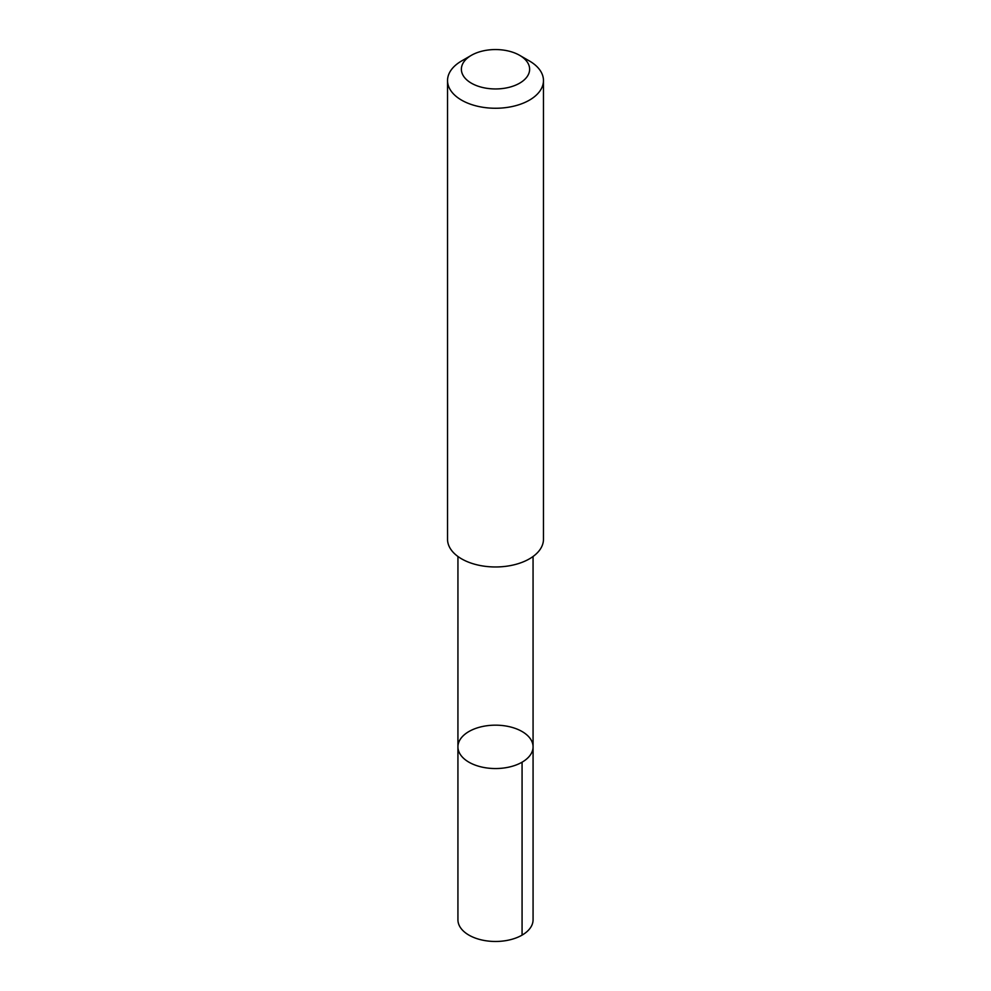 <?xml version="1.0" encoding="UTF-8"?>
<svg xmlns="http://www.w3.org/2000/svg" width="991" height="991" viewBox="0 0 991 991"><rect width="100%" height="100%" fill="white"/><g stroke="black" fill="none" stroke-linecap="round" stroke-linejoin="round"><path stroke-width="1.49" d="M493.803 725.189A37.571 21.691 180 0 1 533.071 746.855A37.571 21.691 180 0 1 495.5 768.545A37.571 21.691 180 0 1 457.929 746.855A37.571 21.691 180 0 1 493.803 725.189M457.929 919.772A37.571 21.691 0 0 0 497.197 941.45A37.571 21.691 0 0 0 533.071 919.772L533.071 746.855A37.571 21.691 180 0 1 495.5 768.545A37.571 21.691 180 0 1 457.929 746.855L457.929 919.772M471.369 55.323L461.583 60.971A47.964 27.698 0 0 0 447.536 80.556L447.536 539.265A47.964 27.698 0 0 0 497.668 566.939A47.964 27.698 0 0 0 543.464 539.265L543.464 80.556A47.964 27.698 0 0 0 529.417 60.971L519.631 55.323A34.128 19.696 0 0 0 471.369 55.323A34.128 19.696 0 0 0 464.284 77.199A34.128 19.696 0 0 0 497.036 88.93A34.128 19.696 0 0 0 527.311 76.381A34.128 19.696 0 0 0 519.631 55.323M447.536 80.556A47.964 27.698 0 0 0 497.668 108.23A47.964 27.698 0 0 0 543.464 80.556M522.071 935.12L522.071 762.19M457.941 556.496L457.929 746.855M533.059 556.496L533.071 746.855"/></g></svg>
